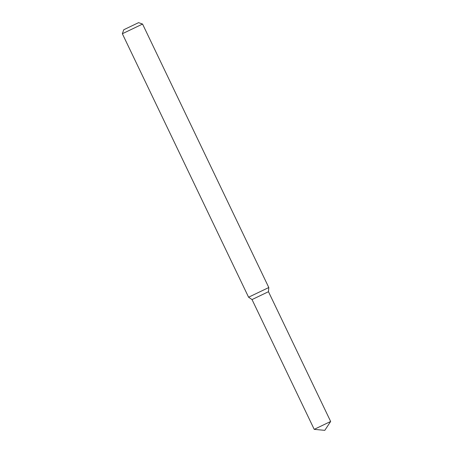 <?xml version="1.0" encoding="UTF-8"?>
<svg xmlns="http://www.w3.org/2000/svg" width="453" height="453" viewBox="0 0 453 453"><rect width="100%" height="100%" fill="white"/><g stroke="black" fill="none" stroke-linecap="round" stroke-linejoin="round"><path stroke-width="0.68" d="M314.218 429.353L324.795 430.35L330.65 421.483L314.218 429.353L252.032 299.575L268.47 291.698L252.038 299.575L248.584 297.213L122.35 33.737L123.754 29.751L138.573 22.65L123.754 29.751M138.573 22.65L142.559 24.054L268.793 287.525L248.584 297.213M142.559 24.054L122.35 33.737M330.65 421.477L268.47 291.698L268.793 287.53"/></g></svg>
